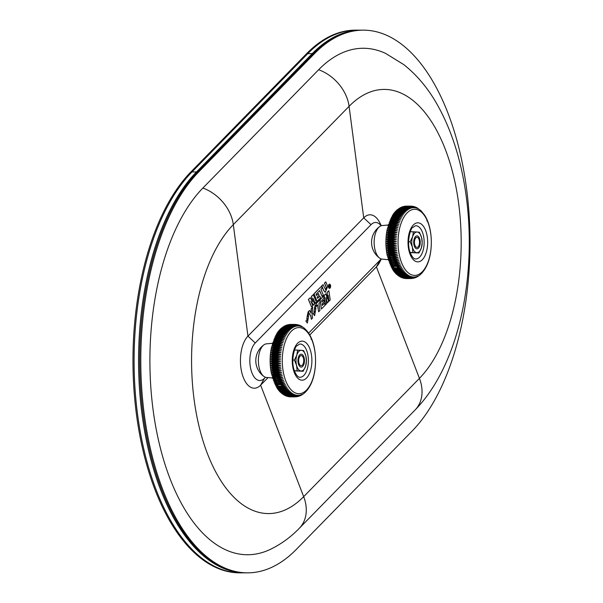 <?xml version="1.0" encoding="UTF-8"?>
<svg xmlns="http://www.w3.org/2000/svg" width="603" height="603" viewBox="0 0 603 603"><rect width="100%" height="100%" fill="white"/><g stroke="black" fill="none" stroke-linecap="round" stroke-linejoin="round"><path stroke-width="0.9" d="M361.596 30.15A212.203 106.739 90 0 0 361.039 30.15A212.203 106.739 90 0 0 312.248 53.622L196.488 171.923A212.203 106.739 90 0 0 141.554 410.553A212.203 106.739 90 0 0 245.315 572.85A212.203 106.739 90 0 0 245.873 572.85M361.039 30.15L356.569 30.15A212.203 106.739 90 0 0 307.779 53.622L306.663 53.622A212.203 106.739 90 0 1 355.446 30.15L356.569 30.15A212.203 106.739 90 0 0 307.779 53.622L192.01 171.923A212.203 106.739 90 0 0 137.077 410.56A212.203 106.739 90 0 0 240.838 572.85A212.203 106.739 -90 0 1 137.077 410.56A212.203 106.739 -90 0 1 192.01 171.923L196.488 171.923M388.287 259.689L382.227 259.154A16.824 8.465 -90 0 1 379.769 258.197A16.824 8.465 -90 0 1 374.139 242.346A16.824 8.465 -90 0 1 379.769 226.502A16.824 8.465 -90 0 1 382.227 225.545L388.287 225.009M395.741 214.08L395.787 213.289L392.772 214.97L387.194 229.328C385.453 237.974 385.445 246.635 387.179 255.288L392.877 269.873L395.38 270.77L399.269 270.77A36.233 18.226 -90 0 1 399.028 270.393L395.146 270.393L392.169 268.734L394.648 269.556L398.53 269.556A36.233 18.226 -90 0 1 398.304 269.157L394.422 269.157L391.483 267.528L393.947 268.267L397.837 268.267A36.233 18.226 -90 0 1 397.618 267.838L401.244 266.255A7.764 4.636 154.3 0 1 397.626 266.925L397.166 266.903A36.233 18.226 -90 0 1 396.962 266.458L400.633 264.905A7.764 4.372 156.6 0 1 397 265.546L393.111 265.546L396.54 265.478A36.233 18.226 -90 0 1 396.352 265.011L400.053 263.503A7.764 4.1 158.7 0 1 396.405 264.106L392.063 263.986L395.952 263.986A36.233 18.226 -90 0 1 395.772 263.503L399.518 262.041A7.764 3.822 160.8 0 1 395.854 262.599L391.513 262.433L395.402 262.433A36.233 18.226 -90 0 1 395.236 261.936L399.02 260.526A7.764 3.528 162.7 0 1 395.342 261.039L391.008 260.835L394.89 260.828A36.233 18.226 -90 0 1 394.739 260.308L398.56 258.966A7.764 3.219 164.6 0 1 394.867 259.433L390.54 259.177L394.43 259.177A36.233 18.226 -90 0 1 394.287 258.642L398.138 257.353A7.764 2.909 166.4 0 1 394.437 257.775L390.118 257.473L394.008 257.473A36.233 18.226 -90 0 1 393.88 256.923L397.769 255.702A7.764 2.593 168.1 0 1 394.053 256.079L389.742 255.732L393.631 255.732A36.233 18.226 -90 0 1 393.518 255.167L397.437 254.014A7.764 2.261 169.8 0 1 393.714 254.338L389.832 254.338L389.417 253.946L393.299 253.946A36.233 18.226 -90 0 1 393.209 253.373L397.151 252.288A7.764 1.93 171.4 0 1 393.427 252.574L389.538 252.574L389.131 252.137L393.02 252.137A36.233 18.226 -90 0 1 392.937 251.557L396.917 250.539A7.764 1.59 173 0 1 393.179 250.773L389.289 250.773L388.897 250.298L392.787 250.298A36.233 18.226 -90 0 1 392.719 249.71L396.721 248.768A7.764 1.244 174.6 0 1 392.983 248.956L389.093 248.956L388.716 248.436L392.598 248.436A36.233 18.226 -90 0 1 392.553 247.841L396.578 246.981A7.764 0.897 176.1 0 1 392.832 247.117L388.943 247.117L388.581 246.559L392.463 246.559A36.233 18.226 -90 0 1 392.432 245.964L396.48 245.18A7.764 0.55 177.6 0 1 392.726 245.263L388.845 245.263L388.49 244.675L392.38 244.667A36.233 18.226 -90 0 1 392.365 244.072L396.427 243.371L388.792 243.401L388.453 242.775L392.342 242.775A36.233 18.226 -90 0 1 392.342 242.172L396.42 241.562L388.784 241.539L388.468 240.876L392.357 240.876A36.233 18.226 -90 0 1 392.372 240.273L396.465 239.753A7.764 0.505 -177.8 0 0 392.719 239.677L388.829 239.677L388.536 238.984L392.417 238.984A36.233 18.226 -90 0 1 392.447 238.389L396.563 237.951A7.764 0.852 -176.3 0 0 392.817 237.823L388.927 237.831L388.649 237.1L392.53 237.1A36.233 18.226 -90 0 1 392.576 236.504L396.699 236.157A7.764 1.198 -174.8 0 0 392.96 235.984L389.071 235.984L388.807 235.238L392.696 235.23A36.233 18.226 -90 0 1 392.757 234.642L396.887 234.386A7.764 1.545 -173.2 0 0 393.148 234.16L389.259 234.16L389.018 233.384L392.907 233.384A36.233 18.226 -90 0 1 392.983 232.803L397.121 232.637A7.764 1.884 -171.6 0 0 393.39 232.359L389.5 232.366L389.282 231.56L393.164 231.56A36.233 18.226 -90 0 1 393.262 230.987L397.392 230.911A7.764 2.216 -170 0 0 393.676 230.587L389.787 230.587L389.591 229.766L393.473 229.766A36.233 18.226 -90 0 1 393.578 229.2L397.716 229.215A7.764 2.548 -168.3 0 0 394.008 228.846L390.118 228.846L389.945 228.002L393.827 228.002A36.233 18.226 -90 0 1 393.947 227.452L398.086 227.557A7.764 2.864 -166.6 0 0 394.385 227.143L390.495 227.143L390.345 226.283L394.226 226.283A36.233 18.226 -90 0 1 394.362 225.741L398.5 225.944A7.764 3.181 -164.9 0 0 394.807 225.484L390.917 225.484L390.789 224.602L394.671 224.602A36.233 18.226 -90 0 1 394.822 224.082L398.952 224.369A7.764 3.482 -163 0 0 395.274 223.864L391.385 223.864L391.279 222.974L395.161 222.974A36.233 18.226 -90 0 1 395.327 222.469L399.442 222.846A7.764 3.784 -161.1 0 0 395.779 222.296L391.89 222.296L391.807 221.399L395.696 221.399A36.233 18.226 -90 0 1 395.87 220.909L399.977 221.376L396.269 219.884A36.233 18.226 -90 0 1 396.457 219.409L400.55 219.967A7.764 4.342 -156.9 0 0 396.917 219.334L393.028 219.334L392.99 218.422L396.88 218.422A36.233 18.226 -90 0 1 397.075 217.977L393.653 217.947A7.764 4.605 -154.6 0 0 393.194 217.962A7.764 4.605 -154.6 0 0 392.952 217.977M401.153 218.618L397.528 217.035L397.535 217.947L397.075 217.977L401.153 218.618A7.764 4.605 -154.6 0 0 397.535 217.947L393.653 217.947L393.638 217.035L397.528 217.035A36.233 18.226 -90 0 1 397.739 216.605L393.849 216.605L391.392 217.336L394.324 215.708L398.206 215.708A36.233 18.226 -90 0 1 398.432 215.309L394.55 215.309L392.071 216.115L395.04 214.464L398.93 214.464A36.233 18.226 -90 0 1 399.163 214.08L395.274 214.08L392.787 214.947L393.571 213.816L396.035 212.934L399.925 212.934L403.912 213.899L400.46 212.196A36.233 18.226 -90 0 1 400.709 211.864L396.827 211.864L394.4 212.731L393.51 213.899L396.57 212.196L400.46 212.196L400.384 212.949M396.035 212.934A36.233 18.226 -90 0 0 395.787 213.289L399.676 213.289A36.233 18.226 -90 0 1 399.925 212.934M397.294 211.864L397.377 211.186L401.266 211.186A36.233 18.226 -90 0 1 401.523 210.884L397.641 210.884L395.055 212L398.214 210.266L402.095 210.266A36.233 18.226 -90 0 1 402.367 209.987L398.477 209.987L395.87 211.171M398.967 209.987L399.065 209.429L402.955 209.422A36.233 18.226 -90 0 1 403.226 209.181L399.344 209.181L396.699 210.424M399.842 209.181L399.94 208.676L403.829 208.676A36.233 18.226 -90 0 1 404.116 208.465L399.525 208.517L397.309 209.746M400.739 208.465L400.837 208.027L404.726 208.027A36.233 18.226 -90 0 1 405.012 207.839L400.422 207.892L398.379 208.924M401.651 207.839L405.638 207.462A36.233 18.226 -90 0 1 405.932 207.304L400.151 207.824M402.585 207.304L406.565 207.002A36.233 18.226 -90 0 1 406.859 206.874L401.357 207.236M403.528 206.874L407.5 206.633A36.233 18.226 -90 0 1 407.794 206.535L402.608 206.769M404.492 206.535L408.442 206.362A36.233 18.226 -90 0 1 408.744 206.294L403.904 206.422M405.457 206.294L409.392 206.188A36.233 18.226 -90 0 1 409.693 206.158L405.231 206.203M406.445 206.158L410.349 206.12A36.233 18.226 -90 0 1 410.56 206.113A36.233 18.226 -90 0 1 410.651 206.12L406.678 206.12A36.233 18.226 -90 0 1 406.761 206.12L410.47 206.12M411.125 206.143L414.216 207.756L410.651 206.12M412 278.488L411.329 278.533M411.427 278.518L414.344 276.928L410.786 278.571A36.233 18.226 -90 0 1 410.568 278.578A36.233 18.226 -90 0 1 410.477 278.571L406.58 278.548M405.427 278.511L409.829 278.548A36.233 18.226 -90 0 1 409.527 278.518L405.6 278.42M404.093 278.315L408.879 278.42A36.233 18.226 -90 0 1 408.578 278.36L404.628 278.194M402.781 277.975L407.93 278.194A36.233 18.226 -90 0 1 407.628 278.104L403.663 277.87M401.523 277.523L406.987 277.87A36.233 18.226 -90 0 1 406.693 277.749L402.714 277.448M400.317 276.958L406.06 277.448A36.233 18.226 -90 0 1 405.766 277.297L401.779 276.935M398.53 275.873L401.251 276.935L405.141 276.935A36.233 18.226 -90 0 1 404.854 276.747L400.965 276.747L400.859 276.317M397.46 275.058L399.035 276.106L404.236 276.317A36.233 18.226 -90 0 1 403.957 276.106L400.068 276.106L399.962 275.616M396.442 274.169L398.153 275.413L403.354 275.616A36.233 18.226 -90 0 1 403.075 275.375L399.186 275.375L399.088 274.817M395.983 273.626L398.598 274.817L402.487 274.817A36.233 18.226 -90 0 1 402.216 274.546L398.327 274.546L398.236 273.935M398.598 274.817A36.233 18.226 -90 0 1 398.327 274.546L395.169 272.812L397.754 273.935L401.643 273.935A36.233 18.226 -90 0 1 401.379 273.634L397.49 273.634L397.407 272.963M397.754 273.935A36.233 18.226 -90 0 1 397.49 273.634L394.377 271.908L396.94 272.963L400.822 272.963A36.233 18.226 -90 0 1 400.565 272.639L396.684 272.639L396.616 271.908M396.141 271.908A36.233 18.226 -90 0 1 395.9 271.554L392.877 269.873L393.684 271.026L396.141 271.908L400.03 271.908A36.233 18.226 -90 0 1 399.781 271.554L395.9 271.554L395.847 270.77M401.244 266.255L397.166 266.903L397.626 266.925L397.618 267.838L393.729 267.838L393.744 266.925A7.764 4.636 154.3 0 1 393.39 266.918A7.764 4.636 154.3 0 1 393.148 266.903M400.633 264.905L396.54 265.478L397 265.546L396.962 266.458L393.081 266.458L393.111 265.546A7.764 4.372 156.6 0 1 392.048 265.478A7.764 4.372 156.6 0 1 391.799 265.441M400.053 263.503L395.952 263.986L396.405 264.106L396.352 265.011L392.463 265.011L392.523 264.106A7.764 4.1 158.7 0 1 390.872 263.941A7.764 4.1 158.7 0 1 390.646 263.88M399.518 262.041L395.402 262.433L395.772 263.503L391.882 263.503L391.965 262.599A7.764 3.822 160.8 0 1 389.84 262.328A7.764 3.822 160.8 0 1 389.651 262.267M399.02 260.526L394.89 260.828L395.236 261.936L391.347 261.936L391.453 261.039A7.764 3.528 162.7 0 1 388.935 260.662A7.764 3.528 162.7 0 1 388.822 260.617M398.56 258.966L394.43 259.177L394.739 260.308L390.857 260.308L390.985 259.433A7.764 3.219 164.6 0 1 388.159 258.966L390.857 260.308A36.233 18.226 -90 0 0 391.008 260.835L388.611 260.526L391.347 261.936A36.233 18.226 -90 0 0 391.513 262.433L389.116 262.041L391.882 263.503A36.233 18.226 -90 0 0 392.063 263.986L389.651 263.503L392.463 265.011A36.233 18.226 -90 0 0 392.651 265.478L390.224 264.913L393.081 266.458A36.233 18.226 -90 0 0 393.284 266.903L393.39 266.918M398.138 257.353L394.008 257.473L394.287 258.642L390.405 258.642L390.556 257.775A7.764 2.909 166.4 0 1 387.737 257.353L390.405 258.642A36.233 18.226 -90 0 0 390.54 259.177L388.159 258.966M397.769 255.702L393.631 255.732L393.88 256.923L389.998 256.923L390.171 256.079A7.764 2.593 168.1 0 1 387.367 255.702L389.998 256.923A36.233 18.226 -90 0 0 390.118 257.473L387.737 257.353M397.437 254.014L393.299 253.946L393.518 255.167L389.636 255.167L389.832 254.338A7.764 2.261 169.8 0 1 387.036 254.014L389.636 255.167A36.233 18.226 -90 0 0 389.742 255.732L387.367 255.702M397.151 252.288L393.02 252.137L393.209 253.373L389.319 253.373L389.538 252.574A7.764 1.93 171.4 0 1 386.749 252.288L389.319 253.373A36.233 18.226 -90 0 0 389.417 253.946L387.036 254.014M396.917 250.539L392.787 250.298L392.937 251.557L389.056 251.557L389.289 250.773A7.764 1.59 173 0 1 386.508 250.539L389.056 251.557A36.233 18.226 -90 0 0 389.131 252.137L386.749 252.288M396.721 248.768L392.598 248.436L392.719 249.71L388.837 249.71L389.093 248.956A7.764 1.244 174.6 0 1 386.319 248.775L388.837 249.71A36.233 18.226 -90 0 0 388.897 250.298L386.508 250.539M396.578 246.981L392.463 246.559L392.553 247.841L388.664 247.841L388.943 247.117A7.764 0.897 176.1 0 1 386.176 246.981L388.664 247.841A36.233 18.226 -90 0 0 388.716 248.436L386.319 248.775M396.48 245.18L392.38 244.667L392.432 245.964L388.543 245.964L388.845 245.263A7.764 0.55 177.6 0 1 386.071 245.18L388.543 245.964A36.233 18.226 -90 0 0 388.581 246.559L386.176 246.981M396.427 243.371L392.342 242.775L392.365 244.072L388.475 244.072L388.792 243.401L386.026 243.371L388.475 244.072A36.233 18.226 -90 0 0 388.49 244.675L386.071 245.18M396.42 241.562L392.357 240.876L392.342 242.172L386.018 241.562L388.453 242.172A36.233 18.226 -90 0 0 388.453 242.775L386.026 243.371M396.465 239.753L392.417 238.984L392.372 240.273L388.483 240.28L388.829 239.677A7.764 0.505 -177.8 0 0 386.063 239.753L388.483 240.28A36.233 18.226 -90 0 0 388.468 240.876L386.018 241.562M396.563 237.951L392.53 237.1L392.447 238.389L388.566 238.389L388.927 237.831A7.764 0.852 -176.3 0 0 386.154 237.951L388.566 238.389A36.233 18.226 -90 0 0 388.536 238.984L386.063 239.753M396.699 236.157L392.696 235.23L392.576 236.504L388.694 236.504L389.071 235.984A7.764 1.198 -174.8 0 0 386.297 236.165L388.694 236.504A36.233 18.226 -90 0 0 388.649 237.1L386.154 237.951M396.887 234.386L392.907 233.384L392.757 234.642L388.867 234.642L389.259 234.16A7.764 1.545 -173.2 0 0 386.478 234.386L388.867 234.642A36.233 18.226 -90 0 0 388.807 235.238L386.297 236.165M397.121 232.637L393.164 231.56L392.983 232.803L389.093 232.803L389.5 232.366A7.764 1.884 -171.6 0 0 386.711 232.637L389.093 232.803A36.233 18.226 -90 0 0 389.018 233.384L386.478 234.386M397.392 230.911L393.473 229.766L393.262 230.987L389.372 230.987L389.787 230.587A7.764 2.216 -170 0 0 386.99 230.911L389.372 230.987A36.233 18.226 -90 0 0 389.282 231.56L386.711 232.637M397.716 229.215L393.827 228.002L393.578 229.2L389.696 229.2L390.118 228.846A7.764 2.548 -168.3 0 0 387.314 229.215L389.696 229.2A36.233 18.226 -90 0 0 389.591 229.766L386.99 230.911M398.086 227.557L394.226 226.283L393.947 227.452L390.495 227.143A7.764 2.864 -166.6 0 0 387.684 227.565L390.066 227.452A36.233 18.226 -90 0 0 389.945 228.002L387.314 229.215M398.5 225.944L394.671 224.602L394.362 225.741L390.917 225.484A7.764 3.181 -164.9 0 0 388.091 225.944L390.48 225.741A36.233 18.226 -90 0 0 390.345 226.283L387.684 227.565M398.952 224.369L395.161 222.974L394.822 224.082L391.385 223.864A7.764 3.482 -163 0 0 388.814 224.263A7.764 3.482 -163 0 0 388.716 224.301M399.442 222.846L395.696 221.399L395.327 222.469L391.89 222.296A7.764 3.784 -161.1 0 0 389.711 222.59A7.764 3.784 -161.1 0 0 389.53 222.643M399.977 221.376A7.764 4.063 -159 0 0 396.329 220.788L392.44 220.788A7.764 4.063 -159 0 0 390.721 220.969A7.764 4.063 -159 0 0 390.495 221.022M400.55 219.967L396.88 218.422L396.917 219.334L393.028 219.334A7.764 4.342 -156.9 0 0 391.882 219.417A7.764 4.342 -156.9 0 0 391.633 219.462M398.297 268.252L398.304 269.157L401.892 267.528L398.809 268.222A7.764 4.884 151.9 0 1 398.613 268.229M398.998 269.541L399.028 270.393L402.57 268.734L398.53 269.556M399.729 270.755L399.781 271.554L402.736 270.084M403.279 269.873L399.269 270.77M400.498 271.893L400.565 272.639L404.018 270.928L400.03 271.908M401.296 272.94L401.379 273.634L404.786 271.908L400.822 272.963M402.118 273.913L402.216 274.546L405.578 272.812L401.643 273.935M402.97 274.795L403.075 275.375L406.384 273.626L402.487 274.817M403.844 275.594L403.957 276.106L407.221 274.357L403.354 275.616M404.741 276.295L404.854 276.747L408.073 274.998L404.236 276.317M405.661 276.905L405.766 277.297L408.94 275.556L405.141 276.935M406.588 277.418L409.821 276.016L406.06 277.448M407.538 277.832L410.711 276.385L406.987 277.87M408.495 278.156L411.615 276.664L407.93 278.194M409.467 278.375L412.52 276.845L408.879 278.42M410.447 278.496L413.432 276.935L409.829 278.548M406.769 278.578A36.233 18.226 -90 0 1 406.678 278.578L410.786 278.571M412.384 278.398L415.256 276.83L411.736 278.503M412.693 278.382L413.334 278.277M414.02 278.096L416.16 276.634L413.583 278.224M415.309 277.681L417.057 276.34L414.638 277.923M416.552 277.146L417.947 275.963L415.889 277.455M417.736 276.506L417.088 276.867M418.859 275.767L417.969 276.37M419.929 274.945L419.047 275.639M420.939 274.041L420.072 274.832M421.896 273.061L421.045 273.943M422.801 272.013L421.972 272.986M423.653 270.905L422.846 271.961M416.929 207.734L420.917 210.628L424.354 214.804C433.602 228.273 433.647 256.154 424.459 269.729L423.675 270.875M427.414 221.06L426.796 220.849M415.716 207.168L417.826 208.676L416.379 207.47M414.457 206.716L416.929 208.306L415.135 206.95M413.161 206.384L416.032 208.027L413.839 206.55M411.6 206.173L415.128 207.847L412.248 206.271M413.394 206.43L412.505 206.279M411.819 206.181L411.299 206.143M409.693 206.158L413.304 207.764L410.304 206.203M408.744 206.294L412.392 207.862L409.331 206.339M407.794 206.535L411.487 208.058L408.359 206.573M406.859 206.874L410.59 208.344L407.402 206.904M405.932 207.304L409.701 208.728L406.46 207.334M405.012 207.839L408.819 209.203L405.638 207.462L405.525 207.862M404.116 208.465L407.952 209.769L404.726 208.027L404.613 208.487M403.226 209.181L407.1 210.424L403.829 208.676L403.724 209.203M402.367 209.987L406.271 211.171L402.955 209.422L402.849 210.01M401.523 210.884L405.465 212L402.095 210.266L402.005 210.907M400.709 211.864L404.673 212.912L401.266 211.186L401.183 211.887M399.163 214.08L403.181 214.97L399.676 213.289L399.623 214.095M398.432 215.309L402.472 216.115L398.93 214.464L398.892 215.316M401.794 217.329A7.764 4.854 -152.2 0 0 398.583 216.635L401.794 217.329L398.206 215.708L398.199 216.62M393.849 216.605A36.233 18.226 -90 0 0 393.638 217.035L390.752 218.618L393.194 217.977A36.233 18.226 -90 0 0 392.99 218.422L390.141 219.967L392.568 219.409A36.233 18.226 -90 0 0 392.38 219.884L396.269 219.884L396.329 220.788L392.44 220.788L392.38 219.884L389.576 221.384L391.988 220.909A36.233 18.226 -90 0 0 391.807 221.399L389.711 222.59M393.194 217.962L392.704 217.992L393.194 217.977M397.641 210.884A36.233 18.226 -90 0 0 397.377 211.186L394.272 212.912M395.274 211.706L394.437 212.678M396.194 210.749L395.342 211.638M399.344 209.181A36.233 18.226 -90 0 0 399.065 209.429L396.299 210.658M400.226 208.465A36.233 18.226 -90 0 0 399.94 208.676L397.52 209.573M401.131 207.839A36.233 18.226 -90 0 0 400.837 208.027L398.643 208.728M402.043 207.304A36.233 18.226 -90 0 0 401.749 207.462L399.51 208.186M402.97 206.874A36.233 18.226 -90 0 0 402.676 207.002L400.694 207.545M403.912 206.535A36.233 18.226 -90 0 0 403.611 206.633L401.93 207.01M404.854 206.294A36.233 18.226 -90 0 0 404.553 206.362L403.219 206.595M405.811 206.158A36.233 18.226 -90 0 0 405.502 206.188L404.553 206.309M406.369 206.12L406.678 206.12A36.233 18.226 -90 0 0 406.46 206.12L405.917 206.158M406.113 278.548L406.595 278.578A36.233 18.226 -90 0 0 406.678 278.578L406.678 278.578M404.734 278.413L405.638 278.518A36.233 18.226 -90 0 0 405.94 278.548M403.399 278.141L404.688 278.36A36.233 18.226 -90 0 0 404.99 278.42M402.111 277.742L403.746 278.104A36.233 18.226 -90 0 0 404.04 278.194M400.859 277.222L402.804 277.749A36.233 18.226 -90 0 0 403.106 277.87M399.668 276.596L401.877 277.297A36.233 18.226 -90 0 0 402.171 277.448M398.802 276.068L400.965 276.747A36.233 18.226 -90 0 0 401.251 276.935M397.671 275.239L400.068 276.106A36.233 18.226 -90 0 0 400.354 276.317M396.608 274.327L399.186 275.375A36.233 18.226 -90 0 0 399.465 275.616M395.478 273.204L396.329 274.071M394.566 272.164L395.402 273.121M396.94 272.963A36.233 18.226 -90 0 1 396.684 272.639L393.616 270.928L394.52 272.104M393.284 266.903L390.842 266.255L393.729 267.838A36.233 18.226 -90 0 0 393.947 268.267M389.84 262.328L389.116 262.041M389.041 222.846L391.437 222.469A36.233 18.226 -90 0 0 391.279 222.974L388.543 224.376L390.94 224.082A36.233 18.226 -90 0 0 390.789 224.602L388.091 225.944M401.892 267.528A7.764 4.884 151.9 0 1 398.809 268.222M402.57 268.734A7.764 5.118 149.3 0 1 400.596 269.322A7.764 5.118 149.3 0 1 400.46 269.345M403.181 214.97A7.764 5.306 -146.9 0 0 402.45 214.691A7.764 5.306 -146.9 0 0 402.412 214.683M402.472 216.115A7.764 5.088 -149.7 0 0 400.332 215.505A7.764 5.088 -149.7 0 0 400.196 215.482M245.315 572.85L239.723 572.85A212.203 106.739 -90 0 1 135.961 410.56A212.203 106.739 -90 0 1 190.895 171.923L306.663 53.622M312.248 53.622L307.779 53.622L192.01 171.923L190.895 171.923M300.045 356.154A5.043 2.54 90 0 0 299.043 363.27A5.043 2.54 90 0 0 302.683 364.747A5.043 2.54 90 0 0 302.683 356.539A5.043 2.54 90 0 0 300.045 356.154M415.814 237.853A5.043 2.54 90 0 0 414.811 244.976A5.043 2.54 90 0 0 418.452 246.446A5.043 2.54 90 0 0 418.452 238.238A5.043 2.54 90 0 0 415.814 237.853M410.115 252.393L418.927 252.974L410.183 252.582M421.603 237.612L419.432 232.298L417.231 232.004A10.349 5.208 -90 0 1 421.603 237.612A10.349 5.208 -90 0 1 421.354 247.954L422.183 242.926L421.603 237.612M410.326 231.718L417.231 232.004A10.349 5.208 -90 0 0 412.595 236.738L413.424 231.718M412.919 252.393L412.346 247.079L410.168 241.765L408.563 241.765M418.927 252.974L421.354 247.954A10.349 5.208 -90 0 1 416.718 252.687A10.349 5.208 -90 0 1 412.346 247.079A10.349 5.208 -90 0 1 412.595 236.738L410.168 241.765M419.869 239.391A6.467 3.256 -90 0 1 419.1 247.245A6.467 3.256 -90 0 1 415.083 247.607A6.467 3.256 -90 0 1 415.083 237.085A6.467 3.256 -90 0 1 419.869 239.391M309.738 334.989L376.4 266.865A27.565 13.869 90 0 0 379.747 262.079L381.345 258.981M381.337 225.718L379.747 222.62A27.565 13.869 90 0 0 363.722 217.834L247.954 336.135A27.565 13.869 -90 0 0 241.961 373.249A27.565 13.869 -90 0 0 260.632 385.166L268.049 377.591M318.655 69.729L202.887 188.03A194.083 97.626 -90 0 0 155.928 427.768A194.083 97.626 -90 0 0 269.94 549.559C280.862 544.336 290.654 537.25 299.307 528.296L415.075 410.002C450.547 373.679 469.036 309.588 469.277 242.994C469.307 221.474 467.415 200.513 463.624 180.124C458.257 151.293 449.341 125.899 436.866 103.935C427.866 88.106 416.854 74.998 403.814 64.634L385.671 53.441A194.083 97.626 90 0 0 318.655 69.729A38.818 29.841 44.4 0 1 349.084 106.332L363.722 217.834L371.026 224.67A19.876 10.002 90 0 1 381.126 225.786M363.277 30.15L362.162 30.15A212.203 106.739 90 0 0 313.372 53.622L314.487 53.622A212.203 106.739 90 0 1 363.277 30.15A212.203 106.739 90 0 1 467.039 192.44A212.203 106.739 90 0 1 412.105 431.077L296.337 549.378A212.203 106.739 -90 0 1 247.554 572.85A212.203 106.739 -90 0 1 143.785 410.553A212.203 106.739 -90 0 1 198.719 171.923L314.487 53.622M308.615 333.142L380.169 260.029A19.876 10.002 90 0 0 381.126 258.913M371.026 224.67L255.257 342.971A19.876 10.002 -90 0 0 250.938 369.737A19.876 10.002 -90 0 0 264.408 378.33L265.463 377.244M247.554 572.85L246.431 572.85A212.203 106.739 -90 0 1 142.67 410.553A212.203 106.739 -90 0 1 197.603 171.923L313.372 53.622M315.196 307.764L316.402 306.505L315.218 305.073L314.027 311.615L315.422 311.148L315 313.319L314.442 312.377L313.266 313.59L314.615 315.648L315.927 308.472L314.397 309.098L314.743 307.274L315.196 307.764L314.676 307.281M314.336 309.09L315.859 308.472M314.547 315.64L313.13 313.59L314.442 312.377M314.939 313.319L315.354 311.148M313.959 311.615L315.15 305.08M325.258 292.327L323.57 290.488L321.723 285.882L323.087 284.624L321.859 285.882L323.705 290.488L325.326 292.327L327.685 286.41L325.808 281.842L324.587 283.101L326.457 287.661L325.703 289.9L323.087 284.624M325.643 289.9L326.329 287.661L324.452 283.101L325.808 281.842M321.467 286.274L313.892 293.88L317.155 301.319L314.027 293.88L321.467 286.274L322.153 288.015L320.962 289.229L323.291 295.04L322.055 296.307L319.643 290.586L316.017 294.287L316.53 295.508L318.459 293.533L319.085 295.138L317.163 297.106L317.683 298.334L319.861 296.103L320.577 297.822L317.155 301.319M319.552 290.676L322.055 296.307M318.459 293.533L316.485 295.41M319.861 296.103L317.645 298.236M310.244 297.709L308.404 299.45L311.517 306.904L308.54 299.45L310.244 297.709L312.829 301.824L311.563 296.367L313.236 294.663L316.349 302.103L315.15 303.332L313.145 298.5L314.434 304.063L313.492 305.028L310.816 300.965L312.746 305.781L311.653 306.904M313.236 294.663L311.434 296.367L312.618 301.47M313.311 299.239L315.15 303.332M311.005 301.425L313.492 305.028M307.183 319.794L307.726 320.743L308.171 318.588L306.776 319.04L307.982 312.497L309.143 313.922L307.937 315.181L307.492 314.691L307.153 316.522L308.683 315.866L307.357 323.042L306.007 321L307.183 319.794L305.872 321L307.289 323.042M308.615 315.874L307.093 316.515M307.424 314.698L307.937 315.181M307.982 312.497L306.776 319.04M308.103 318.595L307.711 320.728M325.921 298.41L327.346 302.894L325.824 297.663L326.607 303.656L325.507 304.779L324.188 295.485L325.891 293.751L327.346 299.028L327.218 292.41L328.884 290.706L330.203 299.977L329.004 301.206L328.16 295.191L328.288 301.937L327.346 302.894M325.891 293.751L324.06 295.485L325.507 304.779M328.884 290.706L327.082 292.41L327.339 298.485M328.183 296.299L329.004 301.206M309.558 310.462L308.133 311.789L310.764 316.138L311.352 319.281L310.899 316.138L308.269 311.789L309.558 310.462L311.042 313.123L311.321 308.661L312.731 307.221L312.083 314.924L312.58 318.03L311.352 319.281M312.731 307.221L311.186 308.661L310.922 312.904M329.524 284.201A2.065 1.04 90 0 0 329.457 284.194A2.065 1.04 90 0 0 328.529 287.209A2.065 1.04 90 0 0 329.457 288.332A2.065 1.04 90 0 0 329.524 288.332M317.517 304.945L318.648 311.804L317.63 304.824L316.439 306.045L316.13 303.754L319.831 299.97L320.14 302.246L318.942 303.467L319.922 310.507L318.648 311.804M319.831 299.97L315.995 303.754L316.439 306.045M323.66 296.043L319.982 299.668L321.407 308.992L320.118 299.668L323.66 296.043L323.954 298.244L321.678 300.573L321.844 302.088L323.849 300.045L324.097 301.892L322.138 303.889L322.311 305.442L324.685 303.023L324.994 305.322L321.407 308.992M323.849 300.045L321.829 301.967M324.685 303.023L322.304 305.314M328.733 287.141A1.915 0.965 90 0 0 329.592 288.181A1.915 0.965 90 0 0 330.55 286.267A1.915 0.965 90 0 0 329.585 284.352A1.915 0.965 90 0 0 328.733 287.141M329.524 288.174A1.915 0.965 90 0 0 330.414 286.267A1.915 0.965 90 0 0 329.524 284.36M328.665 287.209A2.065 1.04 90 0 0 329.592 288.332A2.065 1.04 90 0 0 330.632 286.267A2.065 1.04 90 0 0 329.585 284.194A2.065 1.04 90 0 0 328.665 287.209M329.562 284.835L328.763 285.468L329.313 287.586L328.899 285.468L329.63 284.82L330.384 286.629L329.344 286.5L329.449 287.586M329.457 286.267L330.21 286.809M328.967 285.558L329.773 285.543L329.102 285.558L329.283 286.259L329.773 285.543L329.102 285.558M329.637 285.543L329.148 286.259M294.354 370.694L303.158 371.275L294.422 370.883M305.842 355.913L303.663 350.599L301.462 350.305A10.349 5.208 -90 0 1 305.842 355.913A10.349 5.208 -90 0 1 305.585 366.255L306.414 361.227L305.842 355.913M294.566 350.011L301.462 350.305A10.349 5.208 -90 0 0 296.834 355.039L297.663 350.011M297.151 370.694L296.578 365.373L294.407 360.059L292.794 360.059M303.158 371.275L305.585 366.255A10.349 5.208 -90 0 1 300.957 370.981A10.349 5.208 -90 0 1 296.578 365.373A10.349 5.208 -90 0 1 296.834 355.039L294.407 360.059M304.1 357.685A6.467 3.256 -90 0 1 303.339 365.539A6.467 3.256 -90 0 1 299.314 365.908A6.467 3.256 -90 0 1 299.314 355.386A6.467 3.256 -90 0 1 304.1 357.685M272.526 377.991L266.466 377.448A16.824 8.465 -90 0 1 264.001 376.498A16.824 8.465 -90 0 1 258.378 360.647A16.824 8.465 -90 0 1 264.001 344.795A16.824 8.465 -90 0 1 266.458 343.846L272.518 343.303M279.973 332.381L280.026 331.59L277.018 333.255L271.433 347.622C269.684 356.275 269.677 364.928 271.418 373.589L277.124 388.189L279.611 389.071L283.5 389.071A36.233 18.226 -90 0 1 283.267 388.694L279.377 388.694L276.4 387.036L278.88 387.857L282.769 387.857A36.233 18.226 -90 0 1 282.543 387.45L278.654 387.45L275.722 385.83L278.179 386.568L282.068 386.568A36.233 18.226 -90 0 1 281.85 386.139L285.475 384.548A7.764 4.636 154.3 0 1 281.865 385.227L281.405 385.204A36.233 18.226 -90 0 1 281.202 384.759L284.865 383.207A7.764 4.372 156.6 0 1 281.232 383.847L277.35 383.847L280.772 383.779A36.233 18.226 -90 0 1 280.583 383.312L284.292 381.805A7.764 4.1 158.7 0 1 280.644 382.4L276.295 382.287L280.184 382.287A36.233 18.226 -90 0 1 280.003 381.797L283.749 380.342A7.764 3.822 160.8 0 1 280.086 380.9L275.752 380.734L279.634 380.734A36.233 18.226 -90 0 1 279.468 380.229L283.252 378.827A7.764 3.528 162.7 0 1 279.573 379.34L275.239 379.129L279.129 379.129A36.233 18.226 -90 0 1 278.978 378.609L282.792 377.259A7.764 3.219 164.6 0 1 279.106 377.734L274.772 377.478L278.661 377.47A36.233 18.226 -90 0 1 278.526 376.935L282.377 375.654A7.764 2.909 166.4 0 1 278.676 376.076L274.787 376.076L278.239 375.775A36.233 18.226 -90 0 1 278.119 375.224L282 373.996A7.764 2.593 168.1 0 1 278.292 374.373L274.403 374.373L273.981 374.026L277.862 374.026A36.233 18.226 -90 0 1 277.757 373.468L281.669 372.307A7.764 2.261 169.8 0 1 277.953 372.639L274.064 372.639L273.649 372.247L277.538 372.247A36.233 18.226 -90 0 1 277.44 371.674L281.39 370.589A7.764 1.93 171.4 0 1 277.659 370.868L273.77 370.868L273.37 370.438L277.252 370.438A36.233 18.226 -90 0 1 277.176 369.858L281.149 368.84A7.764 1.59 173 0 1 277.41 369.074L273.528 369.074L273.136 368.599L277.018 368.599A36.233 18.226 -90 0 1 276.958 368.011L280.953 367.069A7.764 1.244 174.6 0 1 277.214 367.25L273.325 367.25L272.948 366.737L276.837 366.737A36.233 18.226 -90 0 1 276.785 366.142L280.81 365.282A7.764 0.897 176.1 0 1 277.063 365.41L273.182 365.41L272.812 364.86L276.702 364.86A36.233 18.226 -90 0 1 276.664 364.257L280.712 363.481A7.764 0.55 177.6 0 1 276.965 363.564L273.076 363.564L272.729 362.968L276.611 362.968A36.233 18.226 -90 0 1 276.596 362.365L280.659 361.672L273.023 361.702L272.692 361.076L276.573 361.076A36.233 18.226 -90 0 1 276.573 360.473L280.659 359.863L273.023 359.84L272.707 359.177L276.589 359.177A36.233 18.226 -90 0 1 276.604 358.574L280.704 358.054A7.764 0.505 -177.8 0 0 276.95 357.978L273.069 357.978L272.767 357.285L276.656 357.285A36.233 18.226 -90 0 1 276.687 356.682L280.794 356.252A7.764 0.852 -176.3 0 0 277.048 356.124L273.159 356.124L272.88 355.401L276.769 355.401A36.233 18.226 -90 0 1 276.815 354.805L280.93 354.458A7.764 1.198 -174.8 0 0 277.192 354.285L273.302 354.285L273.046 353.531L276.928 353.531A36.233 18.226 -90 0 1 276.988 352.943L281.119 352.687A7.764 1.545 -173.2 0 0 277.38 352.461L273.498 352.461L273.257 351.685L277.139 351.685A36.233 18.226 -90 0 1 277.214 351.104L281.352 350.938A7.764 1.884 -171.6 0 0 277.621 350.66L273.732 350.66L273.513 349.861L277.403 349.861A36.233 18.226 -90 0 1 277.493 349.288L281.631 349.212A7.764 2.216 -170 0 0 277.908 348.888L274.018 348.888L273.822 348.067L277.712 348.067A36.233 18.226 -90 0 1 277.817 347.501L281.955 347.516A7.764 2.548 -168.3 0 0 278.239 347.147L274.35 347.147L274.177 346.303L278.066 346.303A36.233 18.226 -90 0 1 278.187 345.753L282.317 345.858A7.764 2.864 -166.6 0 0 278.616 345.444L274.734 345.444L274.576 344.584L278.465 344.584A36.233 18.226 -90 0 1 278.601 344.042L282.732 344.245A7.764 3.181 -164.9 0 0 279.038 343.778L275.156 343.778L275.021 342.903L278.91 342.903A36.233 18.226 -90 0 1 279.061 342.383L283.184 342.67A7.764 3.482 -163 0 0 279.506 342.165L275.616 342.165L275.511 341.275L279.4 341.275A36.233 18.226 -90 0 1 279.558 340.77L283.681 341.147A7.764 3.784 -161.1 0 0 280.011 340.597L276.129 340.597L276.038 339.7L279.928 339.7A36.233 18.226 -90 0 1 280.109 339.21L284.209 339.677L280.501 338.177A36.233 18.226 -90 0 1 280.689 337.71L284.782 338.268A7.764 4.342 -156.9 0 0 281.149 337.635L277.259 337.635L277.222 336.723L281.111 336.723A36.233 18.226 -90 0 1 281.315 336.27L277.885 336.248A7.764 4.605 -154.6 0 0 277.433 336.263A7.764 4.605 -154.6 0 0 277.192 336.278M285.385 336.919L281.759 335.336L281.774 336.248L281.315 336.27L285.385 336.919A7.764 4.605 -154.6 0 0 281.774 336.248L277.885 336.248L277.87 335.336L281.759 335.336A36.233 18.226 -90 0 1 281.97 334.906L278.089 334.906L275.624 335.63L278.556 334.009L282.445 334.009A36.233 18.226 -90 0 1 282.671 333.602L278.782 333.602L276.302 334.416L279.272 332.766L283.161 332.758A36.233 18.226 -90 0 1 283.395 332.381L279.506 332.381L277.011 333.271L277.802 332.11L280.267 331.235L284.156 331.235L288.144 332.2L284.691 330.497A36.233 18.226 -90 0 1 284.948 330.165L281.058 330.165L278.631 331.024L277.742 332.2L280.802 330.497L284.691 330.497L284.624 331.251M280.267 331.235A36.233 18.226 -90 0 0 280.026 331.59L283.907 331.59A36.233 18.226 -90 0 1 284.156 331.235M281.533 330.165L281.609 329.487L285.498 329.487A36.233 18.226 -90 0 1 285.762 329.185L281.872 329.185L279.295 330.301L282.445 328.56L286.335 328.56A36.233 18.226 -90 0 1 286.598 328.288L282.717 328.288L280.101 329.472M283.199 328.288L283.297 327.723L287.186 327.723A36.233 18.226 -90 0 1 287.465 327.474L283.576 327.474L280.938 328.725M284.073 327.474L284.179 326.977L288.061 326.977A36.233 18.226 -90 0 1 288.347 326.758L283.757 326.818L281.548 328.047M284.97 326.758L285.076 326.321L288.958 326.321A36.233 18.226 -90 0 1 289.252 326.133L284.661 326.193L282.619 327.225M285.882 326.133L289.87 325.763A36.233 18.226 -90 0 1 290.164 325.605L284.39 326.117M286.817 325.605L290.797 325.296A36.233 18.226 -90 0 1 291.091 325.168L285.588 325.537M287.767 325.175L291.731 324.934A36.233 18.226 -90 0 1 292.033 324.836L286.84 325.07M288.724 324.836L292.674 324.663A36.233 18.226 -90 0 1 292.975 324.595L288.136 324.716M289.696 324.595L293.623 324.489A36.233 18.226 -90 0 1 293.932 324.459L289.47 324.497M290.676 324.459L294.581 324.422A36.233 18.226 -90 0 1 294.799 324.414A36.233 18.226 -90 0 1 294.882 324.414L290.91 324.414A36.233 18.226 -90 0 1 291 324.414L294.709 324.414M295.357 324.444L298.447 326.057L294.882 324.414M296.239 396.789L295.568 396.834M295.658 396.819L298.575 395.229L295.018 396.872A36.233 18.226 -90 0 1 294.799 396.872A36.233 18.226 -90 0 1 294.716 396.872L290.812 396.842M289.659 396.812L294.06 396.842A36.233 18.226 -90 0 1 293.759 396.812L289.832 396.721M288.324 396.608L293.111 396.721A36.233 18.226 -90 0 1 292.809 396.653L288.86 396.495M287.02 396.277L292.161 396.495A36.233 18.226 -90 0 1 291.867 396.397L287.895 396.171M285.754 395.824L291.226 396.171A36.233 18.226 -90 0 1 290.925 396.043L286.945 395.749M284.548 395.251L290.292 395.749A36.233 18.226 -90 0 1 289.998 395.591L286.01 395.229M282.769 394.174L285.49 395.229L289.372 395.229A36.233 18.226 -90 0 1 289.086 395.048L285.204 395.048L285.098 394.618M281.691 393.36L283.267 394.407L288.475 394.618A36.233 18.226 -90 0 1 288.189 394.407L284.299 394.407L284.201 393.917M280.674 392.47L282.392 393.714L287.586 393.917A36.233 18.226 -90 0 1 287.307 393.669L283.425 393.669L283.32 393.118M280.222 391.927L282.837 393.118L286.719 393.118A36.233 18.226 -90 0 1 286.448 392.847L282.566 392.847L282.468 392.236M282.837 393.118A36.233 18.226 -90 0 1 282.566 392.847L279.408 391.113L281.993 392.236L285.875 392.236A36.233 18.226 -90 0 1 285.611 391.935L281.729 391.935L281.646 391.264M281.993 392.236A36.233 18.226 -90 0 1 281.729 391.935L278.616 390.209L281.171 391.264L285.061 391.264A36.233 18.226 -90 0 1 284.804 390.932L280.915 390.932L280.847 390.209M280.38 390.209A36.233 18.226 -90 0 1 280.131 389.855L277.109 388.166L277.915 389.327L280.38 390.209L284.262 390.209A36.233 18.226 -90 0 1 284.021 389.855L280.131 389.855L280.078 389.071M285.475 384.548L281.405 385.204L281.865 385.227L281.85 386.139L277.968 386.139L277.975 385.227A7.764 4.636 154.3 0 1 277.621 385.219A7.764 4.636 154.3 0 1 277.388 385.204M284.865 383.207L280.772 383.779L281.232 383.847L281.202 384.759L277.312 384.759L277.35 383.847A7.764 4.372 156.6 0 1 276.287 383.779A7.764 4.372 156.6 0 1 276.031 383.742M284.292 381.805L280.184 382.287L280.644 382.4L280.583 383.312L276.694 383.312L276.754 382.4A7.764 4.1 158.7 0 1 275.111 382.234A7.764 4.1 158.7 0 1 274.878 382.181M283.749 380.342L279.634 380.734L280.003 381.797L276.121 381.797L276.204 380.9A7.764 3.822 160.8 0 1 274.071 380.629A7.764 3.822 160.8 0 1 273.89 380.568M283.252 378.827L279.129 379.129L279.468 380.229L275.586 380.229L275.692 379.34A7.764 3.528 162.7 0 1 273.167 378.963A7.764 3.528 162.7 0 1 273.061 378.918M282.792 377.259L278.661 377.47L278.978 378.609L275.089 378.609L275.217 377.734A7.764 3.219 164.6 0 1 272.39 377.259L275.089 378.609A36.233 18.226 -90 0 0 275.239 379.129L272.85 378.827L275.586 380.229A36.233 18.226 -90 0 0 275.752 380.734L273.347 380.342L276.121 381.797A36.233 18.226 -90 0 0 276.295 382.287L273.883 381.805L276.694 383.312A36.233 18.226 -90 0 0 276.89 383.779L274.463 383.207L277.312 384.759A36.233 18.226 -90 0 0 277.516 385.204L277.621 385.219M282.377 375.654L278.239 375.775L278.526 376.935L274.636 376.935L274.787 376.076A7.764 2.909 166.4 0 1 271.976 375.654L274.636 376.935A36.233 18.226 -90 0 0 274.772 377.478L272.39 377.259M282 373.996L277.862 374.026L278.119 375.224L274.229 375.224L274.403 374.373A7.764 2.593 168.1 0 1 271.599 373.996L274.229 375.224A36.233 18.226 -90 0 0 274.357 375.775L271.976 375.654M281.669 372.307L277.538 372.247L277.757 373.468L273.868 373.468L274.064 372.639A7.764 2.261 169.8 0 1 271.267 372.307L273.868 373.468A36.233 18.226 -90 0 0 273.981 374.026L271.599 373.996M281.39 370.589L277.252 370.438L277.44 371.674L273.551 371.674L273.77 370.868A7.764 1.93 171.4 0 1 270.988 370.589L273.551 371.674A36.233 18.226 -90 0 0 273.649 372.247L271.267 372.307M281.149 368.84L277.018 368.599L277.176 369.858L273.287 369.858L273.528 369.074A7.764 1.59 173 0 1 270.747 368.84L273.287 369.858A36.233 18.226 -90 0 0 273.37 370.438L270.988 370.589M280.953 367.069L276.837 366.737L276.958 368.011L273.069 368.011L273.325 367.25A7.764 1.244 174.6 0 1 270.551 367.069L273.069 368.011A36.233 18.226 -90 0 0 273.136 368.599L270.747 368.84M280.81 365.282L276.702 364.86L276.785 366.142L272.903 366.142L273.182 365.41A7.764 0.897 176.1 0 1 270.408 365.282L272.903 366.142A36.233 18.226 -90 0 0 272.948 366.737L270.551 367.069M280.712 363.481L276.611 362.968L276.664 364.257L272.782 364.257L273.076 363.564A7.764 0.55 177.6 0 1 270.31 363.481L272.782 364.257A36.233 18.226 -90 0 0 272.812 364.86L270.408 365.282M280.659 361.672L276.573 361.076L276.596 362.365L272.707 362.365L273.023 361.702L270.257 361.672L272.707 362.365A36.233 18.226 -90 0 0 272.729 362.968L270.31 363.481M280.659 359.863L276.589 359.177L276.573 360.473L270.257 359.863L272.692 360.473A36.233 18.226 -90 0 0 272.692 361.076L270.257 361.672M280.704 358.054L276.656 357.285L276.604 358.574L272.714 358.574L273.069 357.978A7.764 0.505 -177.8 0 0 270.295 358.054L272.714 358.574A36.233 18.226 -90 0 0 272.707 359.177L270.257 359.863M280.794 356.252L276.769 355.401L276.687 356.682L272.797 356.682L273.159 356.124A7.764 0.852 -176.3 0 0 270.393 356.252L272.797 356.682A36.233 18.226 -90 0 0 272.767 357.285L270.295 358.054M280.93 354.458L276.928 353.531L276.815 354.805L272.925 354.805L273.302 354.285A7.764 1.198 -174.8 0 0 270.528 354.458L272.925 354.805A36.233 18.226 -90 0 0 272.88 355.401L270.393 356.252M281.119 352.687L277.139 351.685L276.988 352.943L273.106 352.943L273.498 352.461A7.764 1.545 -173.2 0 0 270.717 352.687L273.106 352.943A36.233 18.226 -90 0 0 273.046 353.531L270.528 354.458M281.352 350.938L277.403 349.861L277.214 351.104L273.332 351.104L273.732 350.66A7.764 1.884 -171.6 0 0 270.951 350.938L273.332 351.104A36.233 18.226 -90 0 0 273.257 351.685L270.717 352.687M281.631 349.212L277.712 348.067L277.493 349.288L273.604 349.288L274.018 348.888A7.764 2.216 -170 0 0 271.229 349.212L273.604 349.288A36.233 18.226 -90 0 0 273.513 349.861L270.951 350.938M281.955 347.516L278.066 346.303L277.817 347.501L273.928 347.501L274.35 347.147A7.764 2.548 -168.3 0 0 271.554 347.516L273.928 347.501A36.233 18.226 -90 0 0 273.822 348.067L271.229 349.212M282.317 345.858L278.465 344.584L278.187 345.753L274.734 345.444A7.764 2.864 -166.6 0 0 271.915 345.858L274.297 345.753A36.233 18.226 -90 0 0 274.177 346.303L271.554 347.516M282.732 344.245L278.91 342.903L278.601 344.042L275.156 343.778A7.764 3.181 -164.9 0 0 272.33 344.245L274.712 344.042A36.233 18.226 -90 0 0 274.576 344.584L271.915 345.858M283.184 342.67L279.4 341.275L279.061 342.383L275.616 342.165A7.764 3.482 -163 0 0 273.053 342.557A7.764 3.482 -163 0 0 272.955 342.594M283.681 341.147L279.928 339.7L279.558 340.77L276.129 340.597A7.764 3.784 -161.1 0 0 273.943 340.891A7.764 3.784 -161.1 0 0 273.77 340.944M284.209 339.677A7.764 4.063 -159 0 0 280.561 339.09L276.671 339.09A7.764 4.063 -159 0 0 274.96 339.27A7.764 4.063 -159 0 0 274.734 339.323M284.782 338.268L281.111 336.723L281.149 337.635L277.259 337.635A7.764 4.342 -156.9 0 0 276.114 337.718A7.764 4.342 -156.9 0 0 275.865 337.755M282.528 386.553L282.543 387.45L286.124 385.83L283.041 386.523A7.764 4.884 151.9 0 1 282.845 386.531M283.229 387.842L283.267 388.694L286.802 387.036L282.769 387.857M283.968 389.056L284.021 389.855L286.975 388.385M287.51 388.166L283.5 389.071M284.729 390.186L284.804 390.932L288.249 389.229L284.262 390.209M285.528 391.241L285.611 391.935L289.018 390.209L285.061 391.264M286.357 392.214L286.448 392.847L289.809 391.106L285.875 392.236M287.209 393.096L287.307 393.669L290.623 391.927L286.719 393.118M288.083 393.887L288.189 394.407L291.453 392.659L287.586 393.917M288.98 394.596L289.086 395.048L292.304 393.299L288.475 394.618M289.892 395.206L289.998 395.591L293.179 393.857L289.372 395.229M290.827 395.719L294.053 394.317L290.292 395.749M291.769 396.133L294.95 394.686L291.226 396.171M292.734 396.457L295.847 394.965L292.161 396.495M293.699 396.676L296.759 395.146L293.111 396.721M294.679 396.797L297.663 395.236L294.06 396.842M291 396.872A36.233 18.226 -90 0 1 290.917 396.872L295.018 396.872M296.623 396.691L299.487 395.131L295.967 396.797M296.932 396.684L297.565 396.57M298.259 396.397L300.392 394.935L297.814 396.525M299.54 395.975L301.289 394.641L298.869 396.224M300.784 395.447L302.186 394.256L300.128 395.749M301.967 394.807L301.327 395.169M303.098 394.068L302.209 394.671M304.161 393.239L303.286 393.94M305.171 392.342L304.311 393.126M306.128 391.362L305.284 392.244M307.033 390.314L306.203 391.287M307.892 389.206L307.078 390.262M307.907 389.176L308.706 388.023C317.887 374.455 317.841 346.567 308.585 333.097L306.919 330.836M311.645 339.353L311.035 339.15M301.161 326.035L304.168 328.047L306.957 330.881M299.947 325.469L302.058 326.969L300.618 325.763M298.689 325.009L301.168 326.6L299.367 325.251M297.392 324.678L300.264 326.329L298.07 324.851M295.839 324.474L299.359 326.14L296.488 324.572M297.633 324.723L296.736 324.58M296.058 324.482L295.523 324.467M293.932 324.459L297.535 326.057L294.543 324.504M292.975 324.595L296.631 326.163L293.563 324.64M292.033 324.836L295.719 326.359L292.598 324.874M291.091 325.168L294.822 326.645L291.641 325.205M290.164 325.605L293.932 327.03L290.691 325.635M289.252 326.133L293.05 327.504L289.87 325.763L289.764 326.163M288.347 326.758L292.184 328.07L288.958 326.321L288.852 326.788M287.465 327.474L291.339 328.725L288.061 326.977L287.955 327.504M286.598 328.288L290.51 329.472L287.186 327.723L287.088 328.311M285.762 329.185L289.696 330.293L286.335 328.56L286.237 329.2M284.948 330.165L288.912 331.205L285.498 329.487L285.415 330.188M283.395 332.381L287.412 333.271L283.907 331.59L283.862 332.396M282.671 333.602L286.704 334.416L283.161 332.758L283.131 333.617M286.033 335.63A7.764 4.854 -152.2 0 0 282.822 334.936L286.033 335.63L282.445 334.009L282.43 334.914M278.089 334.906A36.233 18.226 -90 0 0 277.87 335.336L274.983 336.919L277.425 336.278A36.233 18.226 -90 0 0 277.222 336.723L274.38 338.268L276.8 337.71A36.233 18.226 -90 0 0 276.611 338.177L280.501 338.177L280.561 339.09L276.671 339.09L276.611 338.177L273.807 339.677L276.219 339.21A36.233 18.226 -90 0 0 276.038 339.7L273.943 340.891M277.433 336.263L276.943 336.286L277.425 336.278M281.872 329.185A36.233 18.226 -90 0 0 281.609 329.487L278.503 331.205M279.506 330.007L278.669 330.979M280.433 329.05L279.573 329.931M283.576 327.474A36.233 18.226 -90 0 0 283.297 327.723L280.531 328.952M284.458 326.758A36.233 18.226 -90 0 0 284.179 326.977L281.752 327.866M285.362 326.133A36.233 18.226 -90 0 0 285.076 326.321L282.875 327.03M286.274 325.605A36.233 18.226 -90 0 0 285.988 325.763L283.742 326.487M287.209 325.175A36.233 18.226 -90 0 0 286.907 325.296L284.925 325.846M288.144 324.836A36.233 18.226 -90 0 0 287.842 324.934L286.169 325.311M289.093 324.595A36.233 18.226 -90 0 0 288.792 324.663L287.458 324.896M290.043 324.459A36.233 18.226 -90 0 0 289.741 324.489L288.784 324.61M290.601 324.422L290.91 324.414A36.233 18.226 -90 0 0 290.691 324.422L290.149 324.459M290.344 396.842L290.827 396.872A36.233 18.226 -90 0 0 290.917 396.872L290.917 396.872M288.965 396.706L289.877 396.812A36.233 18.226 -90 0 0 290.179 396.842M287.639 396.442L288.92 396.661A36.233 18.226 -90 0 0 289.221 396.721M286.342 396.043L287.978 396.397A36.233 18.226 -90 0 0 288.279 396.495M285.098 395.523L287.043 396.043A36.233 18.226 -90 0 0 287.337 396.171M283.9 394.897L286.116 395.598A36.233 18.226 -90 0 0 286.41 395.749M283.033 394.362L285.204 395.048A36.233 18.226 -90 0 0 285.49 395.229M281.91 393.54L284.299 394.407A36.233 18.226 -90 0 0 284.586 394.618M280.84 392.628L283.425 393.669A36.233 18.226 -90 0 0 283.696 393.917M278.797 390.465L279.634 391.422M281.171 391.264A36.233 18.226 -90 0 1 280.915 390.932L277.847 389.229L278.752 390.405M277.516 385.204L275.074 384.548L277.968 386.139A36.233 18.226 -90 0 0 278.179 386.568M274.071 380.629L273.347 380.342M273.272 341.147L275.677 340.77A36.233 18.226 -90 0 0 275.511 341.275L272.782 342.67L275.172 342.383A36.233 18.226 -90 0 0 275.021 342.903L272.33 344.245M286.124 385.83A7.764 4.884 151.9 0 1 283.041 386.523M286.802 387.036A7.764 5.118 149.3 0 1 284.827 387.623A7.764 5.118 149.3 0 1 284.699 387.646M287.412 333.271A7.764 5.306 -146.9 0 0 286.689 332.992A7.764 5.306 -146.9 0 0 286.651 332.977M286.704 334.416A7.764 5.088 -149.7 0 0 284.563 333.798A7.764 5.088 -149.7 0 0 284.428 333.776M394.309 216.605L394.324 215.708A36.233 18.226 -90 0 1 394.55 215.309M395.01 215.309L395.04 214.464A36.233 18.226 -90 0 1 395.274 214.08M396.503 212.934L396.57 212.196A36.233 18.226 -90 0 1 396.827 211.864M398.116 210.884L398.214 210.266A36.233 18.226 -90 0 1 398.477 209.987M395.38 270.77A36.233 18.226 -90 0 1 395.146 270.393L395.108 269.556M394.648 269.556A36.233 18.226 -90 0 1 394.422 269.157L394.407 268.267M419.62 257.127A16.62 8.359 -90 0 1 415.422 258.951C413.914 259.019 412.256 257.134 410.455 253.298C405.962 242.745 410.786 227.648 412.595 227.595L415.422 225.741A16.62 8.359 -90 0 1 423.871 238.079A16.62 8.359 -90 0 1 419.62 257.127M422.334 259.712A19.53 9.821 -90 0 1 408.027 241.388A19.53 9.821 -90 0 1 423.163 225.929A19.53 9.821 -90 0 1 422.334 259.712M422.288 271.757A33.067 16.635 -90 0 1 399.864 257.338A33.067 16.635 -90 0 1 407.206 212.814A33.067 16.635 -90 0 1 429.509 227.354A33.067 16.635 -90 0 1 422.288 271.757M415.075 410.002A38.818 29.841 -135.6 0 0 419.432 378.36A152.928 76.928 90 0 0 452.672 172.435A152.928 76.928 90 0 0 349.084 106.332L233.316 224.633L247.954 336.135L255.257 342.971M299.307 528.296A38.818 29.841 -135.6 0 0 303.671 496.661L419.432 378.36L376.4 266.865L380.169 260.029M202.887 188.03A38.818 29.841 44.4 0 1 233.316 224.633A152.928 76.928 -90 0 0 200.083 430.557A152.928 76.928 -90 0 0 303.671 496.661L260.632 385.166L264.408 378.33M197.603 171.923L198.719 171.923M278.548 334.906L278.556 334.009A36.233 18.226 -90 0 1 278.782 333.602M279.242 333.602L279.272 332.766A36.233 18.226 -90 0 1 279.506 332.381M280.734 331.235L280.802 330.497A36.233 18.226 -90 0 1 281.058 330.165M282.355 329.185L282.445 328.56A36.233 18.226 -90 0 1 282.717 328.288M279.611 389.071A36.233 18.226 -90 0 1 279.377 388.694L279.34 387.857M278.88 387.857A36.233 18.226 -90 0 1 278.654 387.45L278.639 386.568M303.852 375.428A16.62 8.359 -90 0 1 299.661 377.244C298.153 377.312 296.495 375.435 294.686 371.599C290.201 361.046 295.018 345.941 296.834 345.896L299.653 344.042A16.62 8.359 -90 0 1 308.11 356.381A16.62 8.359 -90 0 1 303.852 375.428M306.565 378.013A19.53 9.821 -90 0 1 292.267 359.69A19.53 9.821 -90 0 1 307.394 344.23A19.53 9.821 -90 0 1 306.565 378.013M306.528 390.051A33.067 16.635 -90 0 1 284.156 375.88A33.067 16.635 -90 0 1 291.189 331.364A33.067 16.635 -90 0 1 313.681 345.406A33.067 16.635 -90 0 1 306.528 390.051M414.404 278.006L414.909 277.84M415.648 277.561L416.191 277.327M416.839 277.018L417.427 276.702M417.253 207.899L416.673 207.598M416.017 207.289L415.482 207.063M414.728 206.791L414.231 206.641M396.457 210.492L397.166 209.859M399.819 207.99L400.407 207.673M401.055 207.364L401.598 207.131M402.337 206.852L402.834 206.686M403.663 206.467L404.123 206.369M405.012 206.226L405.45 206.173M405.638 278.533L405.193 278.488M404.304 278.36L403.844 278.262M403.015 278.051L402.518 277.9M401.764 277.629L401.229 277.41M400.565 277.094L399.985 276.792M379.769 226.502A19.409 19.409 0 0 0 379.769 258.197M391.882 219.417L391.4 219.492M390.721 220.969L390.307 221.067M390.872 263.941L390.442 263.843M392.048 265.478L391.558 265.41M298.643 396.299L299.141 396.141M299.879 395.862L300.422 395.628M301.07 395.319L301.658 394.995M301.492 326.2L300.912 325.891M300.249 325.582L299.714 325.364M298.96 325.092L298.462 324.934M280.697 328.793L281.405 328.16M284.051 326.291L284.639 325.974M285.287 325.658L285.83 325.424M286.568 325.153L287.073 324.987M287.895 324.768L288.355 324.67M289.244 324.52L289.681 324.474M289.87 396.834L289.432 396.789M288.543 396.653L288.076 396.563M287.247 396.352L286.749 396.201M285.995 395.93L285.46 395.704M284.804 395.395L284.224 395.093M280.561 392.365L279.83 391.633M264.001 344.795A19.409 19.409 0 0 0 264.001 376.498M276.114 337.718L275.631 337.786M274.96 339.27L274.538 339.361M275.111 382.234L274.682 382.144M276.287 383.779L275.797 383.712"/></g></svg>
